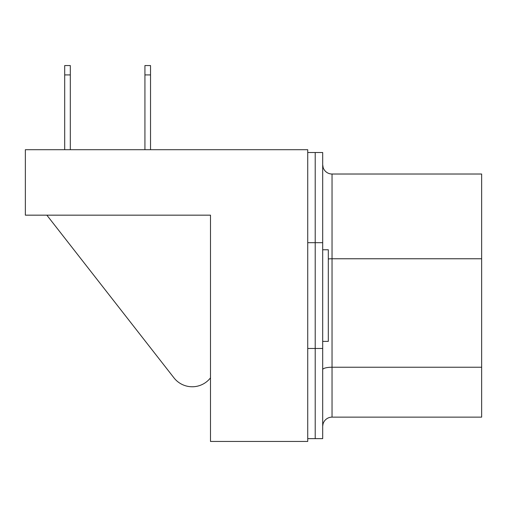 <?xml version="1.0" encoding="UTF-8"?>
<svg xmlns="http://www.w3.org/2000/svg" width="507" height="507" viewBox="0 0 507 507"><rect width="100%" height="100%" fill="white"/><g stroke="black" fill="none" stroke-linecap="round" stroke-linejoin="round"><path stroke-width="0.76" d="M307.73 152.518L315.215 152.518L315.215 438.637L322.693 438.637L322.693 152.518L315.215 152.518L315.215 438.637L307.73 438.637M173.971 377.861L46.853 215.164L173.971 377.861A23.17 23.17 0 0 0 210.487 377.861L210.487 215.164L210.487 441.445L307.73 441.445L307.73 149.711L25.35 149.711L25.35 215.164L210.487 215.164L38.443 215.164M322.693 249.761L328.302 249.761L328.302 341.395L322.693 341.395M323.029 423.991L322.699 426.14L323.029 423.991A9.348 9.348 0 0 1 332.041 417.134L481.65 417.134L481.65 174.021L332.041 174.021A9.348 9.348 0 0 1 322.693 164.674L323.124 167.475M481.65 258.766L332.041 258.766L332.041 174.021A9.348 9.348 0 0 1 322.699 165.016M144.926 149.711L144.926 65.555L150.535 65.555L150.535 149.711M150.535 74.909L144.926 74.909M64.7 74.909L64.7 65.555L70.308 65.555L70.308 74.909L64.7 74.909L64.7 149.711M70.308 74.909L70.308 149.711M322.693 348.474L307.73 348.474M322.693 242.682L307.73 242.682M328.302 258.969A9.348 2.421 180 0 1 332.041 258.766L332.041 417.134M481.65 367.233L332.041 367.233A9.348 2.421 180 0 0 322.693 369.654"/></g></svg>
